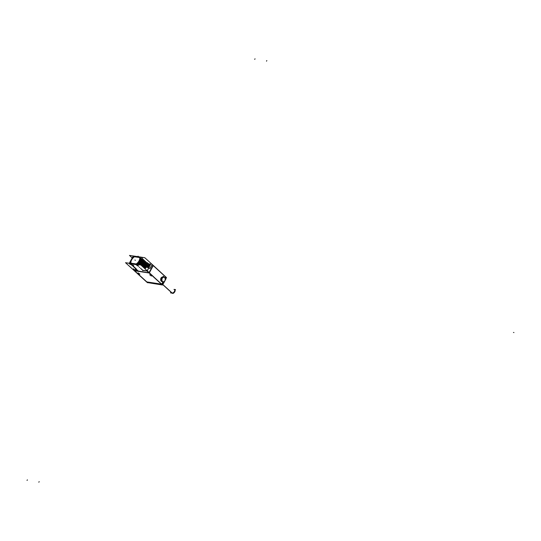 <?xml version="1.0" encoding="UTF-8"?>
<svg xmlns="http://www.w3.org/2000/svg" width="541" height="541" viewBox="0 0 541 541"><rect width="100%" height="100%" fill="white"/><g stroke="black" fill="none" stroke-linecap="round" stroke-linejoin="round"><path stroke-width="0.81" d="M149.499 273.049L161.691 284.174L149.499 273.049M161.407 284.133L146.834 281.929L134.641 270.804L146.834 281.929L161.407 284.133M139.869 274.098L137.928 273.049M137.941 273.009L139.896 274.064M151.663 275.883L149.722 274.835M149.729 274.794L151.69 275.849M149.39 272.725L153.231 265.617L165.614 276.918L165.059 277.939L165.614 276.918L153.238 265.624L149.39 272.725M152.954 265.388L152.149 264.657L152.954 265.388M149.762 268.464A0.548 0.399 -81.4 0 1 149.593 268.383A0.548 0.399 -81.4 0 0 150.161 268.214L152.109 264.617L150.161 268.214A0.548 0.399 -81.4 0 1 149.776 268.471A0.548 0.399 98.6 0 0 150.202 268.208M148.903 267.754L149.593 268.383L148.903 267.754M147.186 270.784L148.849 267.7L147.186 270.784M149.032 272.698L147.159 270.98L149.032 272.698M134.479 270.649L148.951 272.84L134.479 270.649L133.512 269.77L134.479 270.649M161.773 284.025L162.915 281.908L161.773 284.025M162.645 277.073L162.665 277.073A2.279 1.67 98.6 0 0 160.981 278.115A2.279 1.67 98.6 0 0 161.982 281.584L163.213 281.76A2.272 1.664 98.6 0 0 164.87 280.725A2.272 1.664 98.6 0 0 163.903 277.269A2.272 1.664 98.6 0 0 162.212 278.304A2.272 1.664 98.6 0 0 163.213 281.76M146.489 262.71L147.565 263.122L146.489 262.71A6.384 3.895 -47.6 0 1 146.32 264.948A6.384 3.895 -47.6 0 0 146.489 262.71M148.552 263.785L147.889 265.009L148.538 263.832L147.801 263.163L146.178 265.394A6.384 3.895 -47.6 0 0 146.239 265.198A6.384 3.895 132.4 0 0 146.483 262.656A6.384 3.895 132.4 0 1 146.28 265.029M147.903 265.016L148.538 263.832L149.248 264.143M150.574 264.393L150.567 264.387A2.008 1.224 -47.6 0 0 150.127 264.238M140.024 257.144L134.614 256.326A5.931 3.618 -47.6 0 0 130.638 263.474A5.931 3.618 -47.6 0 1 134.614 256.326L140.024 257.144M139.97 264.887L142.202 258.517M142.29 259.105L142.696 259.247L140.64 264.989L142.696 259.247L142.29 259.105M141.14 265.266L143.034 259.281M141.559 265.651L143.446 259.66M141.972 266.03L143.865 260.038M142.391 266.409L144.278 260.417M144.373 261.005L144.778 261.147L142.804 266.787L144.778 261.147L144.373 261.005M144.873 261.235L143.142 266.585L144.873 261.235M144.785 261.384L145.191 261.533L143.223 267.166L145.286 261.614L144.785 261.384M143.636 267.545L145.529 261.56M145.617 262.142L146.023 262.29L144.055 267.93L146.124 262.378L145.617 262.142M146.036 262.527L146.442 262.669L145.779 266.314A6.384 3.895 -47.6 0 0 146.097 265.604A6.384 3.895 -47.6 0 1 145.779 266.314A6.384 3.895 -47.6 0 1 144.447 268.282A6.384 3.895 -47.6 0 0 145.779 266.314L146.442 262.669L146.036 262.527M144.224 268.079L145.475 266.138L144.224 268.079M146.428 262.601A6.384 3.895 132.4 0 1 145.685 266.341L145.739 266.395A6.384 3.895 132.4 0 0 146.178 265.388L146.442 266.706A2.516 1.535 -47.6 0 0 146.584 267.038M146.739 267.213A2.516 1.535 -47.6 0 0 147.294 267.464L148.789 267.694L147.294 267.464A2.516 1.535 -47.6 0 1 146.442 266.706L146.178 265.388A6.384 3.895 -47.6 0 0 146.239 265.198L147.794 263.156L149.228 264.184L148.667 264.603M143.351 270.365L147.044 270.926L143.351 270.365M142.182 269.668L141.728 269.472L142.182 269.668M141.864 269.377L141.309 269.093L141.864 269.377M141.032 268.613L140.477 268.336L141.032 268.613M139.781 267.477L139.226 267.193L139.781 267.477M138.53 266.334L137.982 266.057L138.53 266.334M138.117 265.956L137.563 265.678L138.117 265.956M136.954 265.212L136.305 264.623L136.954 265.212M130.672 263.609L136.068 264.427L130.672 263.609M131.531 264.393L130.881 263.798L131.531 264.393M131.517 264.725L131.916 264.86L131.517 264.725M131.936 265.104L132.444 265.34L131.936 265.104M132.349 265.482L132.856 265.719L132.349 265.482M132.768 265.861L133.167 266.003L132.768 265.861M133.181 266.246L133.688 266.483L133.181 266.246M133.6 266.625L133.999 266.76L133.6 266.625M134.019 267.004L134.418 267.139L134.019 267.004M134.432 267.382L134.939 267.619L134.432 267.382M134.851 267.761L135.358 267.998L134.851 267.761M135.264 268.14L135.663 268.282L135.264 268.14M135.683 268.525L136.19 268.762L135.683 268.525M136.258 269.046L135.575 269.208M136.44 270.094L135.622 269.215L136.454 270.074M133.411 269.675L136.291 270.108L133.411 269.675M136.264 264.326A5.931 3.618 -47.6 0 0 140.038 257.144A5.931 3.618 -47.6 0 1 136.264 264.326M130.976 263.197L136.197 263.981L130.976 263.197M134.452 256.765A5.471 3.341 -47.6 0 0 130.976 263.176A5.471 3.341 -47.6 0 1 134.452 256.765L139.693 257.557L134.452 256.765M136.244 263.974A5.471 3.341 -47.6 0 0 139.706 257.557A5.471 3.341 -47.6 0 1 136.244 263.974M140.971 258.28A5.931 3.618 132.4 0 1 137.854 264.569A5.931 3.618 132.4 0 0 140.971 258.28M138.726 263.866L141.052 258.131L138.733 263.873L137.989 264.59M139.659 262.96L140.761 260.924L139.659 262.96M141.465 259.626L138.881 264.4M138.875 264.725L140.897 261.959L138.875 264.725M139.294 264.786L141.911 258.787A6.384 3.895 132.4 0 1 139.145 264.765M139.564 264.826L141.316 262.338L139.564 264.826M140.241 264.928L141.728 262.723L140.241 264.928M140.89 265.043L142.148 263.102L140.89 265.043M141.309 265.421L142.56 263.481L141.309 265.421M141.722 265.8L142.98 263.859L141.722 265.8M142.141 266.179L143.399 264.238L142.141 266.179M142.554 266.557L143.811 264.617L142.554 266.557M142.905 266.875L143.182 266.53M143.189 266.672L144.231 265.002L143.189 266.672M143.392 267.322L144.643 265.381L143.392 267.322M143.805 267.7L145.062 265.759L143.805 267.7M149.62 264.191A1.826 1.116 132.4 0 1 149.756 264.184A1.826 1.116 -47.6 0 0 149.641 264.197A3.645 2.428 85.9 0 0 148.958 265.076L148.518 265.361A3.645 0.582 35.2 0 0 148.024 265.266L148.038 265.246A1.826 1.116 -47.6 0 0 147.849 265.55A1.826 1.116 -47.6 0 0 147.788 265.658A1.826 1.116 132.4 0 1 148.038 265.232L149.154 264.319L148.045 265.232M147.72 265.847L147.72 265.847A3.631 1.089 -151.6 0 1 148.376 265.759A3.631 1.089 -151.6 0 0 147.72 265.847A1.792 1.096 132.4 0 0 147.679 266.814A1.772 1.082 132.4 0 1 147.72 265.847A1.772 1.082 132.4 0 0 147.7 266.814M147.943 266.091L147.409 265.604L148.403 265.753A3.631 2.664 -81.4 0 0 148.058 266.869A3.631 2.664 -81.4 0 1 148.396 265.759L148.937 266.24M148.281 265.469L149.188 265.604L148.281 265.469A1.826 1.116 -47.6 0 0 148.214 265.57A1.826 1.116 -47.6 0 1 148.281 265.469L147.74 264.989L148.734 265.137A3.631 2.664 -81.4 0 1 149.593 264.224L149.668 264.224A1.826 1.116 -47.6 0 1 149.756 264.191L149.769 264.164M149.715 265.949A3.645 0.582 -144.8 0 0 149.086 265.611L148.863 265.82A3.631 1.089 -151.6 0 1 149.674 266.057A3.631 1.089 -151.6 0 0 148.883 265.834A3.631 2.664 98.6 0 0 148.552 266.943A3.631 2.664 98.6 0 1 148.883 265.834L149.85 265.969M149.864 265.705L149.499 265.482L149.864 265.705M149.316 265.469L148.734 265.158L149.316 265.469M149.904 264.407L149.37 263.92L148.701 265.158A3.631 1.089 28.4 0 0 148.051 265.232A3.631 1.089 28.4 0 1 148.707 265.144L149.235 265.645M150.087 264.299A3.631 2.664 98.6 0 0 149.221 265.212A3.631 1.089 28.4 0 1 150.006 265.442A3.631 1.089 28.4 0 0 149.215 265.218A3.631 2.664 98.6 0 1 150.087 264.299A1.772 1.082 -47.6 0 1 150.425 264.671A1.772 1.082 -47.6 0 0 150.087 264.299M161.915 284.444L162.334 284.823L161.915 284.444M166.243 277.601L165.729 278.547L166.243 277.601L165.823 277.215L166.243 277.601M163.585 282.517L162.415 284.674L163.585 282.517M147.145 282.165L147.625 282.598L162.05 284.782L147.625 282.598L147.145 282.165M174.797 289.983L174.439 289.651A2.123 1.298 132.4 0 1 174.222 291.782A2.123 1.298 132.4 0 1 172.045 293.006A2.123 1.298 132.4 0 1 171.578 292.796L171.937 293.121A2.123 1.298 -47.6 0 0 172.491 293.344L162.625 284.336M166.013 277.168L153.062 265.246L148.978 272.792L161.86 284.546L149.262 272.678M162.232 284.444L146.787 282.111L133.904 270.358L149.546 272.907M149.16 273.009L153.313 265.475M149.201 273.063L146.983 271.041L151.081 263.46M134.445 270.831L132.22 268.803M147.003 282.301L134.127 270.547M146.537 281.881L161.908 284.363L163.132 282.104M165.276 278.135L165.702 276.776M162.016 284.248L163.166 282.132M165.309 278.162L165.864 277.148M160.92 278.236L162.077 278.412M162.178 278.426A2.272 1.664 -81.4 0 1 163.916 277.276A2.272 1.664 -81.4 0 1 164.829 280.847M161.049 277.993L162.205 278.175M164.958 280.61A2.272 1.664 -81.4 0 1 163.233 281.766A2.272 1.664 -81.4 0 1 161.975 280.434A2.272 1.664 -81.4 0 1 162.307 278.189M161.09 280.238L163.233 276.268L165.999 278.791L163.855 282.76L161.09 280.238M153.644 265.793L144.819 257.739L129.468 255.413L132.207 257.915M144.474 268.309L146.361 262.317M146.246 265.266L146.976 265.489A6.952 4.24 132.4 0 0 147.253 262.676M147.815 263.136L147.274 264.13M148.579 263.812L147.93 265.016M147.876 265.117L147.598 265.631M147.044 265.273L147.483 265.834M147.652 262.967L146.557 264.989M147.003 267.159A2.516 1.535 132.4 0 1 146.395 266.902A2.516 1.535 132.4 0 1 146.435 264.718M147.592 265.766L147.517 265.705A2.516 1.535 132.4 0 0 147.152 266.733A2.516 1.535 132.4 0 1 147.49 265.78L147.666 265.962M150.182 268.295L152.204 264.556M147.558 265.624L147.855 265.097M149.641 268.404L148.863 267.694L147.247 267.45M146.415 266.618L149.282 267.058L147.138 271.021L143.237 270.432M146.226 265.3L146.963 265.53A6.952 4.24 132.4 0 1 145.022 268.809A6.932 4.227 -47.6 0 0 146.361 266.862A6.932 4.227 -47.6 0 1 145.015 268.803M146.111 265.523A6.384 3.895 132.4 0 1 144.433 268.275M142.439 270.054L142.865 270.73M144.413 268.255L145.82 266.233M134.351 270.757L125.526 262.703L140.876 265.029L149.701 273.083L134.351 270.757M133.316 269.736L136.312 270.189M136.075 269.161L136.109 268.782M136.122 268.782L135.75 268.863M135.811 268.505L135.331 268.485M134.871 267.646L134.499 267.727M133.208 266.125L132.836 266.206M131.909 265.361L131.943 264.982M131.957 264.982L131.585 265.063M131.646 264.705L131.172 264.684M129.826 264.292L131.483 264.542M131.585 264.529L130.766 263.785M130.692 263.717A5.931 3.618 132.4 0 1 134.756 256.211M133.262 255.961L141.546 257.218L137.448 264.792L129.164 263.541L133.262 255.961M136.812 265.32L135.994 264.576M139.984 257.002A5.931 3.618 132.4 0 1 135.926 264.508M136.846 265.354L138.253 265.563M142.351 257.989L138.719 264.698M137.969 264.583L141.005 258.226M141.701 259.186A6.384 3.895 132.4 0 1 138.787 264.711M141.417 259.707A6.384 3.895 132.4 0 1 139.078 264.035M138.753 264.705L141.6 259.376M142.04 258.557A6.384 3.895 132.4 0 1 139.49 264.813M139.45 264.813L141.979 258.672M142.452 258.923A6.384 3.895 132.4 0 1 140.173 264.921M142.249 258.74A6.384 3.895 132.4 0 1 139.842 264.867M140.126 264.914L142.29 258.605M140.646 264.989L142.614 258.902M142.865 259.301A6.384 3.895 132.4 0 1 140.836 265.022M142.662 259.119A6.384 3.895 132.4 0 1 140.511 264.968M140.788 265.016L142.709 258.983M143.284 259.68A6.384 3.895 132.4 0 1 141.269 265.388M143.081 259.497A6.384 3.895 132.4 0 1 141.066 265.198M141.235 265.354L143.122 259.362M143.703 260.065A6.384 3.895 132.4 0 1 141.681 265.766M143.5 259.876A6.384 3.895 132.4 0 1 141.478 265.577M141.654 265.739L143.541 259.741M144.116 260.444A6.384 3.895 132.4 0 1 142.1 266.145M143.913 260.255A6.384 3.895 132.4 0 1 141.898 265.956M142.073 266.118L143.953 260.12M144.535 260.823A6.384 3.895 132.4 0 1 142.52 266.524M144.332 260.634A6.384 3.895 132.4 0 1 142.31 266.341M142.486 266.497L144.373 260.505M142.81 266.794L144.697 260.796M144.947 261.202A6.384 3.895 132.4 0 1 142.932 266.902M144.745 261.019A6.384 3.895 132.4 0 1 142.729 266.72M143.054 266.693L144.799 260.924M143.101 266.774L145.123 261.222M143.23 267.173L143.115 266.524M145.367 261.58A6.384 3.895 132.4 0 1 143.351 267.281M145.164 261.398A6.384 3.895 132.4 0 1 143.149 267.098M143.318 267.254L145.204 261.262M145.779 261.959A6.384 3.895 132.4 0 1 143.764 267.667M145.576 261.776A6.384 3.895 132.4 0 1 143.561 267.477M143.737 267.633L145.624 261.641M144.062 267.93L145.948 261.939M146.198 262.344A6.384 3.895 132.4 0 1 144.183 268.045M145.996 262.155A6.384 3.895 132.4 0 1 143.98 267.856M144.149 268.018L146.036 262.02M139.659 257.428A5.471 3.341 132.4 0 1 136.075 264.062M130.854 263.163L136.318 263.988M130.983 263.291A5.471 3.341 132.4 0 1 134.574 256.657M139.794 257.557L134.33 256.732M136.258 269.08A0.548 0.392 -11 0 1 136.136 269.668M136.339 269.925L135.406 269.08M147.896 265.455L147.916 265.442A1.765 1.075 132.4 0 0 147.713 266.814M148.931 266.213L148.396 265.726L147.727 266.97M148.112 266.875A3.645 2.833 -66.3 0 1 148.525 265.881L148.437 265.516A3.645 1.562 20.9 0 0 147.93 265.678M148.038 265.246A1.826 1.116 -47.6 0 0 147.849 265.55A1.826 1.116 -47.6 0 0 147.788 265.658L147.815 265.624A1.765 1.075 132.4 0 1 149.221 264.312A1.765 1.075 132.4 0 1 150.418 264.677M148.532 266.456A3.645 2.428 -94.1 0 1 148.647 265.901L148.856 265.827M149.417 266.287L148.89 265.8L148.214 267.044M149.269 265.624L148.734 265.137A3.631 2.664 -81.4 0 1 149.593 264.224L149.641 264.197M148.187 265.056A1.792 1.096 132.4 0 1 149.154 264.333A1.772 1.082 -47.6 0 0 148.193 265.056A1.772 1.082 -47.6 0 1 149.147 264.339M149.722 265.719L149.194 265.232L149.864 263.994L150.398 264.481M149.485 264.691A3.645 2.833 113.7 0 0 149.079 265.09L149.167 265.462A3.645 1.562 -159.1 0 1 149.952 265.536M150.08 264.272A1.792 1.096 132.4 0 1 150.439 264.637M150.182 265.361L149.188 265.205M139.483 274.199L138.178 273.009M138.273 273.022L139.578 274.213M151.277 275.984L149.972 274.794M150.067 274.808L151.365 275.998M161.495 284.275L162.273 284.985M165.776 276.951L166.533 277.655M146.787 282.05L147.571 282.747M161.867 284.174L162.625 284.877M146.57 281.861L147.348 282.571M165.945 278.743L166.33 277.459M163.795 282.706L162.55 285.012L147.335 282.558M162.834 284.492L165.925 278.933M162.571 284.424L172.315 293.317A2.123 1.298 -47.6 0 0 173.127 293.249M173.668 292.979A2.123 1.298 -47.6 0 0 175.054 290.422M170.888 292.167L170.516 292.85L173.492 293.303L175.5 289.591L174.155 289.388M139.571 274.131L138.266 272.941L139.571 274.131M151.358 275.917L150.06 274.727L151.358 275.917M162.78 277.1A2.279 1.67 98.6 0 0 160.981 278.115A2.279 1.67 98.6 0 0 160.846 280.63A2.279 1.67 98.6 0 0 162.523 281.543M160.981 278.115L162.138 278.29M164.87 280.725A2.272 1.664 98.6 0 0 164.572 277.607A2.272 1.664 98.6 0 0 162.212 278.304A2.272 1.664 98.6 0 0 162.51 281.421A2.272 1.664 98.6 0 0 164.87 280.725M147.314 263.589A6.932 4.227 -47.6 0 0 147.294 263.075A6.932 4.227 -47.6 0 1 147.314 263.589M147.159 266.733A2.516 1.535 132.4 0 1 147.49 265.78L147.531 265.712M513.47 332.472L513.95 332.546L513.47 332.472M138.009 270.811L138.422 271.19M142.499 270.02L142.925 270.689L142.499 270.02M148.112 265.063L147.693 264.677M137.793 270.615L136.758 269.675M136.751 269.668L135.304 268.343M135.088 268.147L134.053 267.2M134.046 267.2L133.431 266.632M135.358 260.377L134.919 259.991L135.338 260.377M133.539 266.152L132.646 265.34L133.539 266.152M133.783 265.814L132.843 264.955L133.783 265.814M137.996 256.17L138.665 256.779L137.996 256.17M134.581 269.803L133.465 268.789M148.782 265.469L148.362 265.083L148.782 265.469M147.855 265.536A3.645 1.089 28.4 0 1 148.471 265.435A3.645 1.089 28.4 0 0 147.855 265.536A3.645 1.089 28.4 0 1 148.471 265.435A3.645 1.089 28.4 0 0 147.855 265.536M27.05 480.435L27.375 479.833L27.05 480.435M254.71 59.382L255.034 58.78L254.71 59.382M38.844 482.22L39.168 481.618L38.844 482.22M266.503 61.167L266.828 60.565L266.503 61.167M173.972 289.442A2.123 1.298 132.4 0 1 174.439 291.437A2.123 1.298 132.4 0 1 172.045 293.006L162.598 284.383M147.598 266.801L147.7 265.868L147.598 266.801M161.962 281.584L163.233 281.766"/></g></svg>
